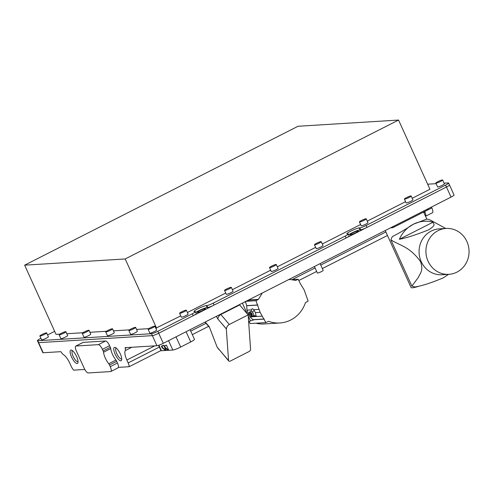 <?xml version="1.0" encoding="UTF-8"?>
<svg xmlns="http://www.w3.org/2000/svg" width="493" height="493" viewBox="0 0 493 493"><rect width="100%" height="100%" fill="white"/><g stroke="black" fill="none" stroke-linecap="round" stroke-linejoin="round"><path stroke-width="0.74" d="M320.123 263.626L323.186 270.374A3.192 0.413 155.6 0 1 320.925 271.853A3.192 0.413 155.6 0 1 317.578 273.067A3.192 0.413 155.6 0 1 317.369 273.017L314.423 266.522M72.545 350.726A6.095 1.947 -116.9 0 0 72.465 350.763A6.095 1.947 -116.9 0 0 73.303 356.698A6.095 1.947 -116.9 0 0 77.721 361.696A6.095 1.947 -116.9 0 0 77.986 361.622A6.095 1.947 -116.9 0 0 78.06 361.579M71.023 350.048A7.45 2.385 -116.9 0 0 71.51 356.932A7.45 2.385 -116.9 0 0 77.13 363.507A7.45 2.385 -116.9 0 0 77.974 362.663A7.45 2.385 -116.9 0 0 76.199 355.693A7.45 2.385 -116.9 0 0 71.614 350.159A7.45 2.385 -116.9 0 0 71.023 350.048M108.743 363.748L115.941 360.093A9.583 3.063 63.1 0 1 112.503 354.399A9.583 3.063 63.1 0 1 110.728 348.6L103.536 352.261A9.583 3.063 -116.9 0 0 105.305 358.054A9.583 3.063 -116.9 0 0 108.743 363.748A2.132 0.684 63.1 0 1 109.508 365.011L110.247 366.644A5.324 1.701 63.1 0 1 110.826 371.5A5.324 1.701 63.1 0 1 110.598 371.562L88.216 372.948A5.324 1.701 63.1 0 1 84.198 368.253L76.347 350.948A5.324 1.701 63.1 0 1 75.774 346.092A5.324 1.701 63.1 0 1 76.002 346.031L98.384 344.644A5.324 1.701 63.1 0 1 102.402 349.34L103.142 350.967A2.132 0.684 63.1 0 1 103.536 352.261M114.684 347.343A7.45 2.385 -116.9 0 0 115.171 354.233A7.45 2.385 -116.9 0 0 120.791 360.802A7.45 2.385 -116.9 0 0 121.635 359.964A7.45 2.385 -116.9 0 0 119.867 352.994A7.45 2.385 -116.9 0 0 115.276 347.454A7.45 2.385 -116.9 0 0 114.684 347.343M116.206 348.027A6.095 1.947 -116.9 0 0 116.126 348.058A6.095 1.947 -116.9 0 0 116.964 353.999A6.095 1.947 -116.9 0 0 121.383 358.99A6.095 1.947 -116.9 0 0 121.648 358.922A6.095 1.947 -116.9 0 0 121.722 358.879M205.1 308.587A4.523 0.585 -24.4 0 0 200.368 310.307A4.523 0.585 -24.4 0 0 197.157 312.402A4.523 0.585 -24.4 0 0 197.459 312.47A4.523 0.585 -24.4 0 0 202.192 310.75A4.523 0.585 -24.4 0 0 205.402 308.661A4.523 0.585 -24.4 0 0 205.1 308.587M357.973 230.915A4.523 0.585 -24.4 0 0 353.235 232.634A4.523 0.585 -24.4 0 0 350.03 234.723A4.523 0.585 -24.4 0 0 350.326 234.797A4.523 0.585 -24.4 0 0 355.065 233.078A4.523 0.585 -24.4 0 0 358.269 230.983A4.523 0.585 -24.4 0 0 357.973 230.915M193.231 315.68L192.362 313.758A5.324 0.69 -24.4 0 0 195.376 311.675L196.245 313.597A5.324 0.69 155.6 0 1 193.231 315.68L158.703 333.231A5.324 0.69 155.6 0 1 152.368 335.628L38.627 342.66A5.324 0.69 155.6 0 1 38.275 342.573A5.324 0.69 -24.4 0 0 38.627 342.66L152.368 335.628A5.324 0.69 -24.4 0 0 158.703 333.231L446.461 187.013A5.324 0.69 -24.4 0 0 449.474 184.93L454.053 195.025A5.324 0.69 155.6 0 1 451.04 197.108L163.282 343.325A5.324 0.69 155.6 0 1 156.947 345.722L125.031 347.694L125.29 348.274L126.621 347.596M444.094 183.18L448.248 182.921A5.324 0.69 155.6 0 1 448.599 183.008A5.324 0.69 155.6 0 1 445.586 185.091L366.096 225.486L366.965 227.409L446.455 187.013A5.324 0.69 155.6 0 0 449.468 184.93A5.324 0.69 -24.4 0 0 449.462 184.912M425.521 216.267L432.423 212.76A5.324 1.701 -116.9 0 0 431.843 207.904L431.461 207.054M431.843 207.904L424.652 211.559L424.911 212.138A5.324 1.701 63.1 0 1 425.927 215.928L425.471 216.156M159.375 347.06L128.162 362.916A5.324 1.701 -116.9 0 1 129.178 366.712L118.369 367.377A5.324 1.701 63.1 0 1 118.018 367.846L110.826 371.5M192.362 313.758L157.828 331.308A5.324 0.69 155.6 0 1 151.499 333.706L37.758 340.737L43.205 352.754L60.818 351.663L62.894 354.362A10.649 3.408 63.1 0 1 69.981 363.551L71.294 366.435A5.324 1.701 -116.9 0 0 73.679 370.144L84.802 369.454M43.205 352.754A5.324 0.69 155.6 0 1 42.854 352.668L37.406 340.651A5.324 0.69 155.6 0 1 40.42 338.568L40.925 338.309M131.779 347.275L125.444 350.492L125.29 348.274M128.162 362.916L126.855 360.032A10.649 3.408 63.1 0 1 125.444 350.492M129.178 366.712L160.964 350.56M192.319 334.624L208.594 326.354M298.801 280.523L316.66 271.446M322.36 268.549L387.467 235.469M110.247 366.644L117.445 362.99A5.324 1.701 63.1 0 1 118.369 367.377M117.445 362.99L116.705 361.357L109.508 365.011M115.941 360.093A2.132 0.684 63.1 0 1 116.705 361.357M103.142 350.967L110.333 347.312A2.132 0.684 63.1 0 1 110.728 348.6M110.333 347.312L109.594 345.685L102.402 349.34M98.384 344.644L105.582 340.99A5.324 1.701 63.1 0 1 109.594 345.685M105.582 340.99L83.2 342.376L76.002 346.031M75.774 346.092L82.966 342.438A5.324 1.701 63.1 0 1 83.2 342.376M239.493 304.6L239.641 304.933L220.759 314.528C219.114 315.514 218.146 316.993 217.857 318.965L226.33 328.942L228.549 360.525A2.132 1.22 139.5 0 0 228.734 360.993A2.132 1.22 139.5 0 0 230.447 360.999L248.879 351.632A2.132 1.22 139.5 0 0 250.58 349.327L248.164 314.891L239.641 304.933M205.217 322.015L209.254 326.736L217.136 347.121L228.734 360.993M217.814 318.989L216.39 316.34M248.164 314.891L229.276 324.486C227.63 325.472 226.663 326.951 226.373 328.923L217.857 318.965M219.021 349.642L217.136 347.121M249.384 312.198L249.704 314.466L251.06 316.346L251.898 316.21L250.228 312.519L249.384 312.198L251.257 311.071L252.508 312.118A2.662 0.85 -116.9 0 1 253.266 313.443A2.662 0.85 -116.9 0 1 253.759 315.502L251.991 316.666L252.188 316.309L251.276 316.42M249.378 312.235L251.461 312.907L252.2 313.986L252.188 316.309L251.06 316.346M248.632 321.621L250.481 320.955A5.842 0.758 155.6 0 1 253.285 320.086L250.013 316.888L248.108 313.08L246.962 310.146L246.703 305.642L245.385 301.371M246.18 301.198A6.933 0.9 -24.4 0 0 249.304 300.12L249.791 299.368M255.892 323.217A31.09 29.173 86.5 0 0 264.119 323.956L279.895 322.977A31.09 29.173 86.5 0 0 305.475 302.591L308.137 301.131L304.181 289.946L300.175 283.432L298.203 279.26L295.695 280.418L290.075 279.476L288.571 279.66M249.107 321.461L250.111 323.574L265.887 322.601L268.623 321.313A31.09 29.173 86.5 0 0 279.895 322.977M248.108 313.08L249.292 313.006M292.75 279.599L298.203 279.26M251.572 309.857C251.787 308.433 252.521 308.39 253.766 309.721L255.417 312.63L260.113 312.34L265.887 322.601M255.417 312.63L256.181 316.506L253.242 315.853M245.908 301.34L255.972 300.718L260.113 312.34M249.526 299.923L258.394 299.374L255.972 300.718M262.288 293.015L258.394 299.374M250.228 312.519L252.009 314.066L251.985 316.179M249.704 314.466L252.2 313.986M256.385 316.118L253.759 315.502M254.222 310.313L252.508 312.118M158.586 345.316L161.001 350.634A6.6 0.857 -24.4 0 0 161.439 350.739L172.809 350.036A6.6 0.857 -24.4 0 0 180.66 347.066L190.729 341.945A6.6 0.857 -24.4 0 0 194.47 339.363L190.088 329.7M164.853 347.633L166.135 350.449L162.567 347.62L161.914 346.178L161.384 346.209L163.115 345.303L163.781 345.26L164.114 346M168.113 350.326L164.68 347.491L164.027 346.049L166.418 345.094L168.772 350.289L165.21 347.454L164.557 346.012L166.418 345.094M161.914 346.178L163.781 345.26M161.384 346.209L162.037 347.651L165.469 350.492M164.027 346.049L164.557 346.012M164.68 347.491L165.21 347.454M162.037 347.651L162.567 347.62M385.236 230.545L411.045 287.437A21.291 2.767 -24.4 0 0 412.832 287.752A21.291 2.767 -24.4 0 0 418.908 286.205L415.229 286.988A34.572 32.446 86.5 0 1 411.895 286.125L418.539 277.152C419.931 273.282 423.66 271.168 420.603 261.703C409.375 246.254 400.224 245.865 390.906 239.851L411.895 286.125M446.073 228.45L439.214 228.875A22.98 21.569 86.5 0 0 431.843 230.755L431.221 231.057A22.98 21.569 86.5 0 0 419.777 257.512A22.98 21.569 86.5 0 0 442.048 274.749L448.913 274.324A22.98 21.569 86.5 0 0 456.906 272.142A22.98 21.569 86.5 0 0 468.35 245.687A22.98 21.569 86.5 0 0 446.073 228.45A22.98 21.569 86.5 0 0 438.08 230.638A22.98 21.569 86.5 0 0 426.636 257.093A22.98 21.569 86.5 0 0 448.913 274.324M399.367 239.296C406.75 237.811 416.412 234.705 428.349 229.972C437.365 224.475 432.885 224.105 433.113 222.146A31.497 29.555 86.5 0 0 413.313 224.266A31.497 29.555 86.5 0 0 399.367 239.296L433.113 222.146M445.709 228.469L430.112 219.927A34.572 32.446 86.5 0 0 426.79 219.065L413.313 224.266C405.036 229.676 398.048 233.768 392.354 236.554A34.572 32.446 86.5 0 0 390.906 239.851M448.544 274.348L443.312 277.849C433.347 282.014 425.212 284.8 418.908 286.205M390.505 227.865L392.342 227.754A29.278 3.802 -24.4 0 0 393.765 227.211L427.708 209.963L427.339 209.149M427.708 209.963A29.278 3.802 -24.4 0 0 428.306 209.476L428.01 208.81M392.342 227.754L392.04 227.088M393.396 226.398L393.765 227.211M39.865 335.98L41.609 339.825A3.728 0.487 -24.4 0 0 46.287 338.204A3.728 0.487 -24.4 0 0 48.4 336.744L46.656 332.898A3.728 0.487 -24.4 0 0 41.979 334.519A3.728 0.487 -24.4 0 0 39.865 335.98A3.728 0.487 -24.4 0 0 44.543 334.359A3.728 0.487 -24.4 0 0 46.656 332.898M59.129 334.784L60.873 338.629A3.728 0.487 -24.4 0 0 65.551 337.015A3.728 0.487 -24.4 0 0 67.658 335.554L65.914 331.709A3.728 0.487 -24.4 0 0 61.237 333.323A3.728 0.487 -24.4 0 0 59.129 334.784A3.728 0.487 -24.4 0 0 63.807 333.169A3.728 0.487 -24.4 0 0 65.914 331.709M82.245 333.354L83.989 337.2A3.728 0.487 -24.4 0 0 88.666 335.585A3.728 0.487 -24.4 0 0 90.774 334.125L89.03 330.279A3.728 0.487 -24.4 0 0 84.352 331.894A3.728 0.487 -24.4 0 0 82.245 333.354A3.728 0.487 -24.4 0 0 86.922 331.74A3.728 0.487 -24.4 0 0 89.03 330.279M105.73 331.906L107.474 335.751A3.728 0.487 -24.4 0 0 112.151 334.131A3.728 0.487 -24.4 0 0 114.259 332.67L112.515 328.825A3.728 0.487 -24.4 0 0 107.838 330.446A3.728 0.487 -24.4 0 0 105.73 331.906A3.728 0.487 -24.4 0 0 110.407 330.285A3.728 0.487 -24.4 0 0 112.515 328.825M128.846 330.476L130.59 334.322A3.728 0.487 -24.4 0 0 135.267 332.701A3.728 0.487 -24.4 0 0 137.374 331.241L135.63 327.395A3.728 0.487 -24.4 0 0 130.953 329.016A3.728 0.487 -24.4 0 0 128.846 330.476A3.728 0.487 -24.4 0 0 133.523 328.856A3.728 0.487 -24.4 0 0 135.63 327.395M148.103 329.281L149.847 333.126A3.728 0.487 -24.4 0 0 154.525 331.512A3.728 0.487 -24.4 0 0 156.638 330.051L154.894 326.206A3.728 0.487 -24.4 0 0 150.217 327.827A3.728 0.487 -24.4 0 0 148.103 329.281A3.728 0.487 -24.4 0 0 152.781 327.666A3.728 0.487 -24.4 0 0 154.894 326.206M179.581 313.289L181.325 317.135A3.728 0.487 -24.4 0 0 186.003 315.52A3.728 0.487 -24.4 0 0 188.11 314.059L186.366 310.214A3.728 0.487 -24.4 0 0 181.689 311.829A3.728 0.487 -24.4 0 0 179.581 313.289A3.728 0.487 -24.4 0 0 184.259 311.675A3.728 0.487 -24.4 0 0 186.366 310.214M224.543 290.445L226.287 294.29A3.728 0.487 -24.4 0 0 230.964 292.669A3.728 0.487 -24.4 0 0 233.072 291.215L231.328 287.37A3.728 0.487 -24.4 0 0 226.651 288.984A3.728 0.487 -24.4 0 0 224.543 290.445A3.728 0.487 -24.4 0 0 229.22 288.824A3.728 0.487 -24.4 0 0 231.328 287.37M269.505 267.6L271.249 271.446A3.728 0.487 -24.4 0 0 275.926 269.825A3.728 0.487 -24.4 0 0 278.034 268.365L276.29 264.519A3.728 0.487 -24.4 0 0 271.612 266.14A3.728 0.487 -24.4 0 0 269.505 267.6A3.728 0.487 -24.4 0 0 274.182 265.98A3.728 0.487 -24.4 0 0 276.29 264.519M314.466 244.756L316.21 248.601A3.728 0.487 -24.4 0 0 320.888 246.981A3.728 0.487 -24.4 0 0 322.995 245.52L321.251 241.675A3.728 0.487 -24.4 0 0 316.574 243.296A3.728 0.487 -24.4 0 0 314.466 244.756A3.728 0.487 -24.4 0 0 319.144 243.135A3.728 0.487 -24.4 0 0 321.251 241.675M359.428 221.905L361.172 225.751A3.728 0.487 -24.4 0 0 365.849 224.136A3.728 0.487 -24.4 0 0 367.957 222.676L366.213 218.83A3.728 0.487 -24.4 0 0 361.535 220.451A3.728 0.487 -24.4 0 0 359.428 221.905A3.728 0.487 -24.4 0 0 364.105 220.291A3.728 0.487 -24.4 0 0 366.213 218.83M404.389 199.061L406.133 202.906A3.728 0.487 -24.4 0 0 410.811 201.292A3.728 0.487 -24.4 0 0 412.918 199.831L411.174 195.986A3.728 0.487 -24.4 0 0 406.497 197.601A3.728 0.487 -24.4 0 0 404.389 199.061A3.728 0.487 -24.4 0 0 409.067 197.446A3.728 0.487 -24.4 0 0 411.174 195.986M435.861 183.069L437.605 186.915A3.728 0.487 -24.4 0 0 442.283 185.3A3.728 0.487 -24.4 0 0 444.39 183.84L442.646 179.994A3.728 0.487 -24.4 0 0 437.969 181.609A3.728 0.487 -24.4 0 0 435.861 183.069A3.728 0.487 -24.4 0 0 440.539 181.455A3.728 0.487 -24.4 0 0 442.646 179.994M366.965 227.409A5.324 0.69 155.6 0 1 360.636 229.806L359.761 227.883A5.324 0.69 -24.4 0 0 366.096 225.486M360.636 229.806L360.087 229.837A7.025 0.912 -24.4 0 0 354.603 231.655A7.025 0.912 -24.4 0 0 348.613 234.81M359.761 227.883L359.212 227.914A7.025 0.912 -24.4 0 0 351.86 230.588A7.025 0.912 -24.4 0 0 346.881 233.836A7.025 0.912 -24.4 0 0 347.343 233.947L347.892 233.916A5.324 0.69 -24.4 0 1 348.243 233.996A5.324 0.69 -24.4 0 1 345.229 236.085L213.222 303.158L214.098 305.081A5.324 0.69 155.6 0 1 207.763 307.478L207.214 307.515A7.025 0.912 -24.4 0 0 201.729 309.333A7.025 0.912 -24.4 0 0 195.739 312.488M348.243 233.996L349.118 235.919A5.324 0.69 155.6 0 1 346.104 238.008L214.098 305.081M207.763 307.478L206.894 305.555A5.324 0.69 -24.4 0 0 213.222 303.158M206.894 305.555L206.339 305.592A7.025 0.912 -24.4 0 0 198.987 308.261A7.025 0.912 -24.4 0 0 194.008 311.508A7.025 0.912 -24.4 0 0 194.47 311.625L195.025 311.588A5.324 0.69 -24.4 0 1 195.376 311.675M37.758 340.737A5.324 0.69 155.6 0 1 37.406 340.651M47.575 334.932L54.661 331.333M427.647 184.197L436.132 183.673M155.806 328.221L180.758 315.89M187.408 312.513L225.72 293.045M232.369 289.662L270.682 270.201M277.331 266.818L315.643 247.35M322.293 243.973L360.605 224.506M367.254 221.129L405.566 201.662M412.216 198.285L429.951 189.269L398.554 120.052L298.019 126.27L24.65 265.172L125.185 258.954L398.554 120.052M24.65 265.172L56.048 334.39L59.77 334.162M66.832 333.724L82.879 332.732M89.948 332.294L106.365 331.278M113.427 330.84L129.48 329.848M136.543 329.41L148.744 328.658M156.583 328.172L125.185 258.954M451.04 197.108L446.461 187.013M157.828 331.308L163.282 343.325M156.947 345.722L151.499 333.706M154.759 345.858L126.855 360.032M424.911 212.138L423.881 212.656M385.883 231.969L320.77 265.049M315.07 267.945L292.269 279.531M206.031 323.353L190.736 331.123M228.549 360.525L218.855 349.192M229.276 324.486L220.605 314.195M245.915 303.195L245.231 301.679M250.481 320.955L248.238 316.013M247.246 313.825L242.396 303.121M250.013 316.888L255.251 316.568M246.962 310.146L251.492 309.863M253.125 319.791L264.23 319.107M252.964 319.686L264.149 318.996M256.181 316.506L261.956 316.149M253.766 309.721L258.905 309.407M246.685 305.752L257.839 305.062M249.304 300.12L258.233 299.565M246.703 305.642L257.808 304.957M158.925 345.205L161.439 350.739M172.809 350.036L168.551 340.645M176.026 336.848L180.66 347.066M190.729 341.945L186.095 331.727M446.455 187.013L445.586 185.091M360.087 229.837L359.212 227.914M346.104 238.008L345.229 236.085M207.214 307.515L206.339 305.592M209.531 327.444L204.983 322.132M288.787 279.556L290.075 279.476M250.999 311.428L251.652 309.351M426.833 219.157L423.604 212.052M449.468 184.93L448.599 183.008"/></g></svg>

